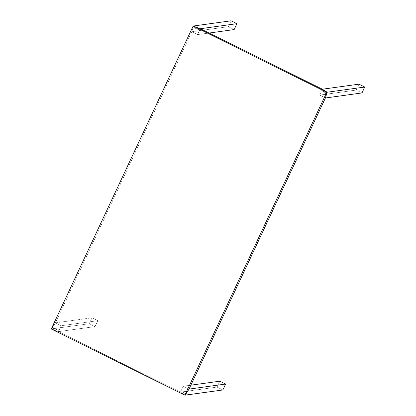 <?xml version="1.0" encoding="UTF-8"?>
<svg xmlns="http://www.w3.org/2000/svg" width="416" height="416" viewBox="0 0 416 416"><rect width="100%" height="100%" fill="white"/><g stroke="black" fill="none" stroke-linecap="round" stroke-linejoin="round"><path stroke-width="0.31" stroke-dasharray="2.08 1.56" d="M219.82 381.186L217.053 387.093L222.846 389.964L217.053 387.093L219.82 381.186M185.198 395.122L180.476 392.137L187.626 391.149L180.476 392.137L183.841 394.493L184.413 393.281L181.048 390.926L180.476 392.137L185.177 395.158L183.841 394.493L184.558 393.359L181.043 390.926L180.476 392.137L183.243 386.23L181.043 390.926L184.631 393.349L184.205 393.136L183.638 394.347L185.198 395.122M187.632 391.149L217.053 387.093L187.632 391.149M190.866 385.18L183.243 386.23L190.866 385.18M195.146 26.785L194.579 27.997L194.012 27.945L192.826 27.357L193.466 25.995L191.781 31.751L228.363 26.707L231.13 20.8L228.363 26.707L234.151 29.578L228.363 26.707L191.786 31.751L197.574 34.622L209.061 33.041L197.574 34.622L200.34 28.72M192.972 32.339L191.781 31.751L193.518 26.021L192.764 27.628L193.955 28.22L194.158 27.784L199.779 29.926L200.34 28.714L197.574 34.622L192.967 32.339M58.438 331.64L59.004 330.429L53.466 328.37L52.9 329.581L58.438 331.64L61.204 325.733L97.786 320.689L91.993 317.819L89.227 323.726L95.02 326.596L97.786 320.689L95.02 326.596L58.443 331.64L51.636 328.91L55.422 322.863L91.993 317.819L97.786 320.689L61.204 325.733L55.422 322.863L91.993 317.819L89.227 323.726L51.636 328.91L89.227 323.726L95.02 326.596L58.443 331.64L180.476 392.137L58.438 331.64L52.9 329.581L53.321 328.297L53.815 328.494L53.248 329.706L51.636 328.91L52.406 327.262L53.596 327.855L53.394 328.286L53.815 328.494L59.01 330.429L53.466 328.37L52.203 327.553L51.563 328.921L52.9 329.581L51.256 328.962L55.416 322.863L56.602 323.45L61.204 325.733L58.438 331.64M191.781 31.751L55.416 322.863L191.781 31.751M194.085 27.794L194.802 26.655L194.23 27.867L199.774 29.926L194.085 27.794M322.379 89.216L319.608 95.118L356.184 90.074L358.956 84.167L356.184 90.074L361.977 92.945L356.184 90.074L319.608 95.118L325.395 97.989L319.608 95.118L322.374 89.216L321.807 90.428L325.177 92.784L325.744 91.572L325.177 92.784L326.44 93.595M185.817 393.796L184.631 393.203L184.834 392.912L186.02 393.5M187.845 388.513L183.243 386.23L187.85 388.513M321.812 90.423L325.395 92.846L321.812 90.423M326.378 93.865L325.192 93.278L325.395 92.846L324.969 92.638L325.536 91.426"/><path stroke-width="0.62" d="M185.817 393.796L184.87 395.2L51.256 328.962L193.154 26.036L326.773 92.274L184.87 395.2L326.773 92.274L193.154 26.036L51.256 328.962L184.87 395.2L189.03 389.1L225.612 384.056L222.846 389.964L225.612 384.056L219.82 381.186L190.866 385.18L219.82 381.186L225.612 384.056L189.036 389.1L185.198 395.122L222.846 389.964L185.25 395.148L186.02 393.505M209.061 33.041L234.151 29.578L236.917 23.67L231.13 20.8L193.534 25.984L231.13 20.8L236.917 23.67L234.151 29.578L209.061 33.041M195.151 26.785L200.346 28.714L236.917 23.67L200.34 28.72M193.154 26.036L193.466 25.995L193.154 26.036M194.802 26.655L200.34 28.714L194.802 26.655M326.44 93.595L327.08 92.232L322.374 89.216L200.34 28.714L322.379 89.216L327.153 92.222L325.4 97.989L327.08 92.232L322.374 89.216L358.956 84.167L322.379 89.211M325.541 91.426L327.153 92.222L364.744 87.038L361.977 92.945L325.4 97.989L189.03 389.1L325.395 97.989L361.977 92.945L364.744 87.038L327.153 92.222L326.378 93.865M364.744 87.038L358.956 84.167L364.744 87.038"/></g></svg>

